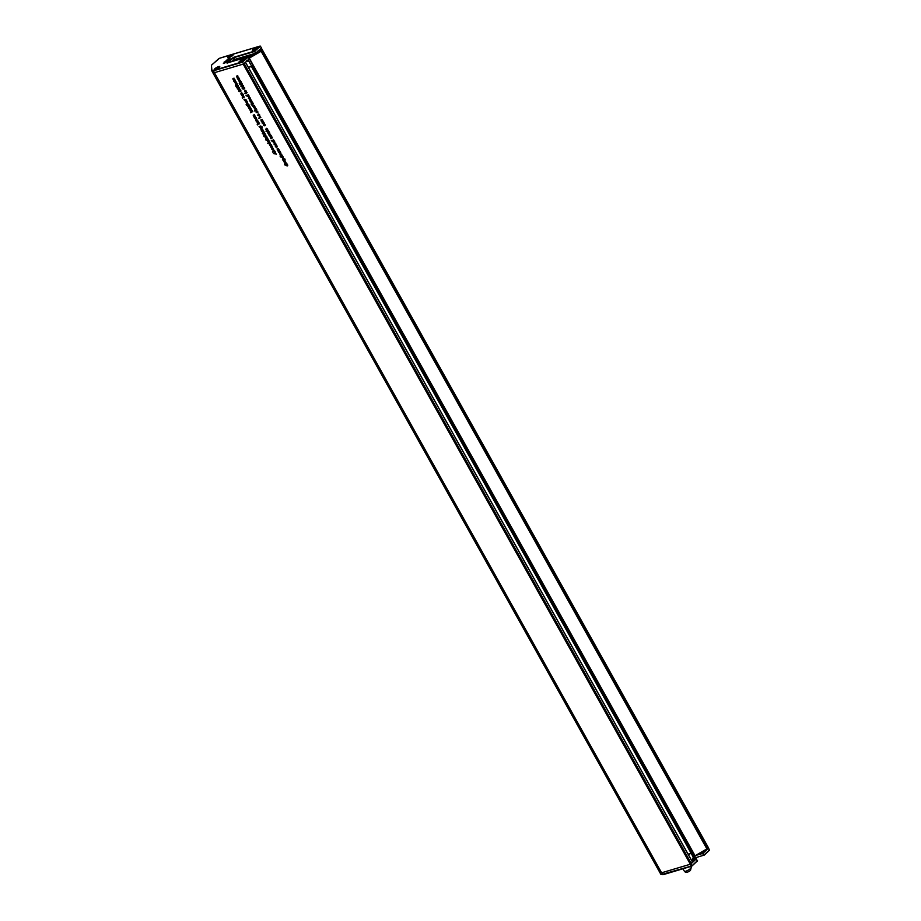 <?xml version="1.0" encoding="UTF-8"?>
<svg xmlns="http://www.w3.org/2000/svg" width="921" height="921" viewBox="0 0 921 921"><rect width="100%" height="100%" fill="white"/><g stroke="black" fill="none" stroke-linecap="round" stroke-linejoin="round"><path stroke-width="1.38" d="M244.353 97.085L242.246 97.718L243.121 97.453L242.914 95.819L244.353 97.085M242.764 96.763L242.914 95.819M237.342 83.984L235.822 84.882L234.786 81.877L235.96 81.52L234.89 82.694L236.858 83.132L235.569 83.926L237.342 83.984M234.82 82.464L234.786 81.877M235.845 81.555L234.89 82.694M236.501 82.798L235.569 83.926M239.621 88.013L239.472 89.118L238.551 87.645L238.585 88.554L237.503 88.646L238.32 89.418L237.238 88.738L238.343 87.276L239.725 88.888M239.23 88.75L239.552 87.898M238.424 87.714L238.412 88.324M237.883 87.852L237.503 88.646M237.457 88.554L237.376 87.737M238.85 87.299L238.067 87.99L238.343 87.276M250.385 107.331L248.866 108.218L248.29 107.078L250.385 107.331M245.999 99.48L244.479 100.366L243.904 99.226L245.999 99.48M248.244 104.038L246.137 104.672L247.012 104.407L246.805 102.772L248.244 104.038M246.655 103.716L246.805 102.772M246.437 91.191L246.091 92.422L244.641 91.72L244.974 90.488L246.437 91.191L246.091 92.422L246.598 91.973M244.871 91.524L244.974 90.488M243.317 85.607L243.156 86.712L242.246 85.239L242.281 86.148L241.198 86.24L242.016 87.011L240.934 86.332L242.039 84.859L243.42 86.482M242.914 86.344L243.248 85.492M242.603 84.916L242.108 85.918M241.578 85.434L241.198 86.24M241.152 86.148L241.072 85.331M242.534 84.893L241.763 85.584L242.039 84.859M251.698 100.654L250.178 101.552L249.614 99.733L250.938 99.307L249.902 100.562L251.698 100.654M249.821 100.308L249.614 99.733M250.857 99.341L249.902 100.562M248.44 94.828L248.601 96.912L246.068 95.531L248.44 94.828M248.992 95.761L249.107 96.463M274.585 151.159L272.478 151.792L273.341 151.528L273.134 149.893L274.585 151.159M272.984 150.837L273.134 149.893M239.149 78.216L237.63 79.102L236.593 76.098L237.768 75.741L236.697 76.927L238.666 77.352L237.388 78.158L239.149 78.216M236.628 76.696L236.593 76.098M237.653 75.787L236.697 76.927M238.309 77.03L237.388 78.158M269.945 142.329L267.792 143.411L268.84 142.663L267.493 141.546L268.598 142.168L269.197 140.994L268.955 142.375L269.945 142.329M272.132 146.186L271.165 145.518L272.202 146.289L271.879 147.567L270.417 146.853L270.774 145.622L271.73 147.164L271.925 146.37L271.73 147.164M272.202 146.289L272.374 147.13M270.636 146.658L270.774 145.622M264.028 122.689L263.256 122.366L264.051 123.725L262.37 122.677L263.245 123.921L262.186 123.103L262.117 122.182L263.59 122.09M264.143 122.873L264.281 123.518M262.416 122.907L262.117 122.182M262.738 121.975L263.348 121.722M269.634 132.751L267.896 133.257L269.634 132.751M268.379 130.506L268.541 132.589L266.008 131.208L268.379 130.506M268.932 131.438L269.047 132.14M255.336 107.124L254.99 108.356L253.551 107.653L253.874 106.422L255.336 107.124L254.99 108.356L255.497 107.907M253.77 107.458L253.874 106.422M253.39 103.647L252.158 105.098L251.214 104.637L251.617 104.131L253.183 103.831L252.285 104.752M260.839 117.566L258.732 118.187L259.607 117.934L259.4 116.299L260.839 117.566M259.25 117.243L259.4 116.299M257.776 111.476L257.696 112.523L256.994 111.165L256.959 112.696L256.038 112.097L256.061 111.13L256.786 112.27L256.752 110.796L257.892 112.35M257.454 112.166L257.707 111.36M257.04 111.706L257.155 112.523M256.245 111.902L256.061 111.13M256.994 111.568L256.752 110.796M282.528 155.822L282.689 157.905L280.157 156.524L282.528 155.822M283.081 156.766L283.196 157.456M280.537 152.264L279.408 153.853L280.295 152.587L278.695 152.587L279.593 151.401L277.774 150.929L279.857 151.044L278.994 152.276L280.537 152.264M287.041 163.903L287.202 165.987L284.67 164.606L287.041 163.903M287.605 164.836L287.709 165.538M285.545 161.163L285.188 162.395L283.749 161.693L284.082 160.461L285.545 161.163L285.188 162.395L285.706 161.946M283.967 161.497L284.082 160.461M272.512 137.908L270.786 138.426L272.512 137.908M272.017 137.01L270.486 137.897L269.934 136.078L271.258 135.663L270.221 136.907L272.017 137.01M270.141 136.665L269.934 136.078M271.177 135.686L270.221 136.907M277.083 146.025L277.002 147.084L276.312 145.725L276.265 147.256L275.344 146.646L275.379 145.691L276.104 146.83L276.07 145.357L277.209 146.9M276.761 146.715L277.025 145.921M276.346 146.266L276.473 147.084M275.563 146.462L275.379 145.691M276.3 146.117L276.07 145.357M274.285 141.086L274.711 142.79L273.03 141.753L273.905 142.985L272.777 141.258L274.251 141.166M274.803 141.949L274.942 142.594M273.065 141.984L272.777 141.258M273.387 141.051L274.078 140.717M257.788 120.57L256.268 121.457L255.704 119.638L257.028 119.223L255.992 120.467L257.788 120.57M255.911 120.225L255.704 119.638M256.947 119.246L255.992 120.467M259.584 123.782L257.212 124.485L259.584 123.782M252.768 111.591L250.604 112.661L251.652 111.913L250.305 110.796L251.41 111.429L252.02 110.244L251.778 111.637L252.768 111.591M255.278 116.081L253.759 116.967L253.194 115.148L254.53 114.734L253.482 115.977L255.278 116.081M253.402 115.735L253.194 115.148M254.438 114.757L253.482 115.977M268.069 138.967L268.23 141.063L265.697 139.67L268.069 138.967M268.633 139.911L268.736 140.602M262.807 129.55L261.276 130.437L260.724 128.618L262.048 128.203L261.011 129.447L262.807 129.55M260.931 129.193L260.724 128.618M261.967 128.226L261.011 129.447M264.5 132.543L263.268 133.982L262.312 133.522L262.727 133.015L264.292 132.716L263.394 133.649M691.187 863.702L244.007 63.584L691.268 863.564L690.37 864.232L243.19 64.113L214.42 72.678L661.6 872.797A4.893 1.082 150.8 0 1 659.989 872.82A4.893 1.082 150.8 0 1 659.954 872.705L661.6 872.797L662.901 874.743L691.533 866.224L697.324 860.732M690.37 864.232L661.6 872.797L690.266 864.255L691.291 866.085L661.048 874.639L212.82 72.701A4.893 1.082 -29.2 0 0 214.42 72.678L213.43 70.813L242.292 62.225L248.382 56.952L253.079 65.46L249.407 58.679L243.697 63.871L242.315 61.834L213.453 70.433L211.911 70.353L211.427 65.253M235.465 80.622L233.934 81.508L232.898 78.504L234.084 78.158L233.001 79.333L234.982 79.759L233.692 80.564L235.465 80.622M232.932 79.102L232.898 78.504M233.957 78.193L233.001 79.333M234.613 79.436L233.692 80.564M265.939 135.157L263.567 135.859L264.431 135.606L264.097 134.132L265.19 133.81L264.143 135.053L265.939 135.157M264.062 134.846L264.097 134.132M265.064 133.844L264.143 135.053M263.302 130.437L263.867 132.256L262.531 132.682L263.579 131.438L261.576 130.955L263.302 130.437M263.901 131.45L263.982 132.152M263.556 131.91L263.774 131.266M266.779 136.596L265.709 136.009L266.837 136.699L266.48 137.92L265.041 137.229L265.121 136.227L266.261 137.54L266.572 136.792L266.261 137.54M266.837 136.699L266.48 137.92L266.986 137.459M265.26 137.033L265.121 136.227M267.562 138.069L265.835 138.587L267.562 138.069M256.211 117.681L255.232 117.025L256.268 117.796L255.957 119.062L254.495 118.349L254.852 117.128L255.808 118.671M256.268 117.796L256.441 118.625M254.714 118.153L254.852 117.128M262.013 126.741L261.932 127.731L260.804 126.419L260.965 128.065L259.077 126.488L260.551 126.05L262.197 127.501M261.334 126.925L261.46 127.628M259.043 122.815L257.523 123.702L256.959 121.883L258.283 121.468L257.247 122.712L259.043 122.815M257.166 122.47L256.959 121.883M258.202 121.491L257.247 122.712M273.641 139.923L271.269 140.637L273.641 139.923M275.828 143.78L274.861 143.112L275.886 143.883L275.575 145.15L274.113 144.436L274.47 143.216L275.425 144.758M275.886 143.883L276.058 144.724M274.331 144.252L274.47 143.216M270.567 134.362L270.486 135.41L269.784 134.052L269.749 135.594L268.828 134.984L268.851 134.029L269.577 135.157L269.554 133.683L270.682 135.237M270.244 135.053L270.498 134.247M269.83 134.604L269.957 135.41M269.036 134.788L268.851 134.029M269.784 134.454L269.554 133.683M285.165 159.218L283.012 160.3L282.436 159.345L282.839 158.216L285.165 159.218M282.666 159.137L282.839 158.216M286.535 163.005L285.015 163.892L284.439 162.752L286.535 163.005M279.155 149.801L277.635 150.687L277.071 148.868L278.407 148.454L277.371 149.697L279.155 149.801M277.29 149.455L277.071 148.868M278.326 148.477L277.371 149.697M281.78 154.429L281.435 155.672L279.996 154.958L280.318 153.726L281.78 154.429L281.435 155.672L281.941 155.212M280.214 154.763L280.318 153.726M256.832 109.864L254.472 110.566L255.336 110.301L254.99 108.839L256.084 108.517L255.048 109.76L256.832 109.864M254.967 109.541L254.99 108.839M255.957 108.551L255.048 109.76M259.526 114.607L258.548 113.939L259.584 114.711L259.273 115.988L257.811 115.275L258.168 114.043L259.123 115.586M259.584 114.711L259.757 115.551M258.03 115.079L258.168 114.043M252.619 102.266L251.652 101.598L252.688 102.369L252.366 103.647L250.915 102.922L251.272 101.701L252.227 103.244M252.688 102.369L252.861 103.21M251.134 102.738L251.272 101.701M254.334 105.374L252.803 106.26L252.227 105.121L254.334 105.374M267.551 128.963L266.583 128.307L267.608 129.078L267.297 130.345L265.835 129.631L266.192 128.399L267.148 129.953L267.332 129.147L267.148 129.953M267.608 129.078L267.781 129.907M266.054 129.435L266.192 128.399M262.98 120.858L261.46 121.745L260.896 119.926L262.232 119.511L261.196 120.755L262.98 120.858M261.104 120.513L260.896 119.926M262.151 119.534L261.196 120.755M265.075 124.542L264.005 123.955L265.133 124.634L264.776 125.855L263.337 125.175L263.418 124.174L264.557 125.486L264.868 124.726L264.557 125.486M265.133 124.634L264.776 125.855L265.294 125.406M263.556 124.98L263.418 124.174M273.399 148.431L273.318 149.49L272.616 148.131L272.581 149.663L271.66 149.064L271.683 148.097L272.409 149.237L272.374 147.763L273.514 149.317M273.077 149.121L273.33 148.327M272.662 148.672L272.777 149.49M271.868 148.868L271.683 148.097M272.063 149.547L272.743 148.96M272.604 148.534L272.374 147.763M271.2 144.574L269.68 145.472L269.116 143.653L270.452 143.227L269.416 144.482L271.2 144.574M269.335 144.229L269.116 143.653M270.371 143.262L269.416 144.482M241.037 81.578L239.518 82.464L238.47 79.459L239.656 79.114L238.574 80.288L240.554 80.726L239.264 81.52L241.037 81.578M238.504 80.058L238.47 79.459M239.529 79.148L238.574 80.288M240.185 80.392L239.264 81.52M276.496 154.037L273.468 153.565L275.183 151.7L275.575 153.922L276.496 154.037M247.116 92.434L246.16 93.804L244.94 93.424L246.793 92.871M250.121 97.776L249.142 97.108L250.178 97.891L249.867 99.157L248.405 98.443L248.762 97.212L249.718 98.766L249.902 97.96L249.718 98.766M250.178 97.891L250.351 98.72M248.624 98.248L248.762 97.212M242.062 83.362L241.901 84.467L240.911 83.017L241.394 84.571L240.013 84.64L239.241 83.258L240.841 84.202L240.68 82.648L241.36 82.706L242.177 84.225M241.659 84.099L242.004 83.258M241.29 82.683L240.726 83.753M240.623 83.523L240.68 82.648M244.698 88.669L243.213 89.176L242.165 88.543L243.317 87.104L244.56 87.817L244.353 88.969L244.56 87.817M242.384 88.347L242.304 87.53M243.8 87.127L243.006 87.829L243.317 87.104M248.877 104.637L249.902 106.468L247.703 105.639L248.106 106.871L247.173 105.19L249.395 106.076L248.877 104.637M246.644 100.631L247.07 102.346L245.389 101.298L246.252 102.542L245.124 100.803L246.598 100.711M247.162 101.494L247.289 102.139M245.423 101.529L245.124 100.803M245.746 100.596L246.356 100.343M250.892 108.229L251.445 110.048L250.121 110.462L251.157 109.219L249.154 108.747L250.892 108.229M251.491 109.242L251.56 109.944M251.145 109.691L251.352 109.046M241.003 91.075L239.529 91.593L238.47 90.949L239.621 89.51L240.865 90.235L240.657 91.386L240.865 90.235M238.689 90.753L238.608 89.936M240.105 89.533L239.322 90.235L239.621 89.51M238.378 85.768L238.217 86.873L237.215 85.423L237.71 86.977L236.329 87.046L235.546 85.665L237.158 86.62L236.996 85.054L237.676 85.112L238.481 86.632M237.975 86.505L238.309 85.665M237.606 85.089L237.031 86.16M236.939 85.941L236.996 85.054M242.672 93.458L242.591 94.518L241.889 93.148L241.855 94.69L240.934 94.08L240.957 93.125L241.682 94.264L241.647 92.791L242.787 94.333M242.35 94.149L242.603 93.343M241.935 93.7L242.05 94.506M241.141 93.896L240.957 93.125M241.889 93.551L241.647 92.791M243.363 94.759L241.636 95.277L243.363 94.759M692.304 861.814L692.362 861.918A2.694 0.599 150.8 0 1 691.003 863.069M708.56 848.287L261.391 48.168L708.652 848.149L705.866 849.726A2.694 0.599 150.8 0 1 704.646 851.016L703.517 851.488M260.781 48.617L708.353 848.483M708.652 848.149L261.173 48.364M261.483 48.03L255.382 53.383L255.796 54.155M244.1 63.445L690.969 863.886M234.682 80.852L233.934 81.508M263.867 133.073L263.118 133.729M263.441 133.188L262.704 133.844M264.649 135.468L263.774 136.227M262.025 129.78L261.276 130.437M263.279 132.025L262.531 132.682M263.337 130.494L262.692 131.058M262.52 130.678L261.783 131.335M267.527 139.129L266.791 139.785M266.653 139.393L265.916 140.05M266.791 138.3L266.042 138.956M254.495 116.311L253.759 116.967M251.352 112.005L250.604 112.661M252.262 110.681L251.41 111.429M258.26 124.174L257.443 124.899M260.24 126.142L259.503 126.799M260.033 126.212L259.285 126.868M257.005 120.801L256.268 121.457M258.26 123.046L257.523 123.702M272.225 140.349L271.488 141.005M271.235 137.241L270.486 137.897M271.73 138.138L270.993 138.795M283.76 159.644L283.012 160.3M286.5 164.065L285.752 164.721M285.625 164.318L284.877 164.974M285.763 163.236L285.015 163.892M280.755 152.656L279.408 153.853M280.042 151.389L279.247 152.092M280.03 151.355L278.994 152.276M278.384 150.031L277.635 150.687M281.987 155.983L281.239 156.639M281.112 156.248L280.364 156.904M255.336 110.301L254.68 110.934M259.837 117.773L258.939 118.567M252.757 104.177L252.009 104.833M252.331 104.303L251.594 104.959M253.551 105.604L252.803 106.26M267.827 130.667L267.09 131.323M266.952 130.92L266.215 131.576M268.851 132.981L268.103 133.637M263.475 121.733L262.623 122.493M262.197 121.088L261.46 121.745M268.529 142.755L267.792 143.411M269.439 141.42L268.598 142.168M270.429 144.816L269.68 145.472M238.366 78.446L237.63 79.102M240.254 81.808L239.518 82.464M273.583 151.366L272.685 152.161M275.31 151.919L273.468 153.565M247.887 94.99L247.15 95.646M247.012 95.243L246.275 95.899M246.759 92.883L246.022 93.539M246.483 92.963L245.746 93.62M246.068 93.09L245.32 93.746M250.915 100.896L250.178 101.552M247.242 104.246L246.344 105.04M245.216 99.71L244.479 100.366M249.603 107.561L248.866 108.218M250.857 109.806L250.121 110.462M250.915 108.275L250.27 108.851M250.109 108.459L249.372 109.115M236.559 84.225L235.822 84.882M243.351 97.292L242.465 98.087M242.58 95.001L241.843 95.657M244.042 97.119L243.144 96.175L242.822 96.901L243.743 97.269M243.57 95.807L242.822 96.901M247.933 104.073L247.035 103.14L246.713 103.854L247.634 104.223M247.461 102.761L246.713 103.854M240.795 90.12L239.828 89.89L240.45 91.006M240.185 89.567L239.69 90.592M245.907 101.034L246.84 101.978L245.907 101.034L246.552 100.458M247.047 101.31L246.84 101.978M239.621 90.465L238.827 90.316L239.322 91.214M243.317 88.059L242.522 87.909L243.006 88.807M242.81 87.645L242.43 88.451M244.491 87.714L243.524 87.472L244.134 88.6M243.881 87.161L243.374 88.186M246.379 91.087L245.193 90.857L244.917 91.639L245.872 92.054L246.16 91.271L245.872 92.054M245.631 90.477L244.917 91.639M248.658 97.718L249.441 98.846L248.566 97.868M248.9 95.623L247.807 95.45L247.461 96.187L248.382 96.544L248.705 95.807L248.382 96.544M248.463 94.863L247.461 96.187M274.895 152.702L273.871 153.715L275.241 153.888L274.677 152.886M274.665 150.825L273.364 150.261L273.042 150.975L273.963 151.343M273.79 149.881L273.042 150.975M270.67 146.128L271.453 147.256L270.59 146.278M263.533 121.837L262.899 122.401L263.82 123.356M266.088 128.905L266.871 130.034L265.996 129.055M268.84 131.3L267.746 131.127L267.401 131.876L268.322 132.221L268.644 131.484L268.322 132.221M268.402 130.54L267.401 131.876M255.278 107.009L254.104 106.79L253.828 107.573L254.783 107.987L255.071 107.204L254.783 107.987M254.541 106.41L253.828 107.573M251.168 102.208L251.951 103.336L251.076 102.358M258.064 114.549L258.847 115.678L257.972 114.699M260.528 117.6L259.63 116.656L259.308 117.381L260.229 117.75M260.056 116.288L259.308 117.381M281.722 154.325L280.537 154.095L280.26 154.878L281.216 155.292L281.504 154.509L281.216 155.292M280.974 153.715L280.26 154.878M283 156.628L281.895 156.443L281.55 157.192L282.471 157.537L282.793 156.8L282.471 157.537M282.551 155.868L281.55 157.192M287.513 164.698L286.408 164.525L286.074 165.273L286.995 165.619L287.306 164.882L286.995 165.619M287.064 163.938L286.074 165.273M284.198 158.757L283.046 158.585L282.735 159.298L283.68 159.667L283.99 158.953L283.68 159.667M283.472 158.216L282.735 159.298M285.475 161.06L284.301 160.83L284.025 161.612L284.98 162.027L285.268 161.244L284.98 162.027M284.739 160.45L284.025 161.612M274.366 143.722L275.149 144.839L274.274 143.872M273.549 141.477L274.481 142.421L273.549 141.477L274.193 140.913M274.688 141.765L274.481 142.421M261.253 126.799L260.136 126.614L259.837 127.34L260.735 127.697L261.046 126.971L260.735 127.697M260.85 125.981L259.837 127.34M254.749 117.635L255.531 118.751L254.657 117.773M268.541 139.773L267.435 139.589L267.102 140.337L268.023 140.683L268.333 139.946L268.023 140.683M268.092 139.013L267.102 140.337M234.429 59.681L232.541 61.362M235.327 60.533L235.005 59.957L234.993 60.636M254.633 54.811L254.058 53.775L235.857 59.266L235.534 60.475M235.857 59.266L236.386 60.222M234.947 60.648L234.671 60.061M246.747 57.137L240.128 58.541L248.52 55.974L240.416 58L253.183 54.65A20.181 4.467 -29.2 0 1 251.433 56.319A20.181 4.467 -29.2 0 1 250.616 57.021L261.46 51.046L707.224 848.667M249.2 58.173L261.472 51.081M248.831 57.539L251.226 55.467L250.305 55.548L252.596 54.8M252.63 54.857L252.158 55.122A18.455 4.087 -29.2 0 1 250.685 56.538A18.455 4.087 -29.2 0 1 249.05 57.908M694.802 855.908L707.247 848.69M249.269 58.115L695.044 855.736M261.173 51.346L706.948 848.966M253.183 54.65L253.597 55.398M254.369 53.74L234.441 59.52L233.704 57.701L234.176 59.485M253.436 50.356A3.177 0.702 150.8 0 1 252.55 50.471A3.177 0.702 150.8 0 1 253.528 49.032A3.177 0.702 150.8 0 1 256.901 47.282A3.177 0.702 150.8 0 1 257.961 47.443A3.177 0.702 150.8 0 1 256.257 48.986A3.177 0.702 150.8 0 1 253.436 50.356M240.001 62.271A3.177 0.702 150.8 0 1 239.115 62.386A3.177 0.702 150.8 0 1 240.093 60.947A3.177 0.702 150.8 0 1 243.466 59.197A3.177 0.702 150.8 0 1 244.526 59.358A3.177 0.702 150.8 0 1 242.822 60.901A3.177 0.702 150.8 0 1 240.001 62.271M215.249 69.639A3.177 0.702 150.8 0 1 214.351 69.754A3.177 0.702 150.8 0 1 215.341 68.315A3.177 0.702 150.8 0 1 218.714 66.565A3.177 0.702 150.8 0 1 219.762 66.726A3.177 0.702 150.8 0 1 218.07 68.269A3.177 0.702 150.8 0 1 215.249 69.639M228.684 57.724A3.177 0.702 150.8 0 1 227.786 57.839A3.177 0.702 150.8 0 1 228.776 56.4A3.177 0.702 150.8 0 1 232.15 54.65A3.177 0.702 150.8 0 1 233.197 54.823A3.177 0.702 150.8 0 1 231.505 56.365A3.177 0.702 150.8 0 1 228.684 57.724M211.911 70.353L212.244 71.021L213.453 70.433M227.452 59.865L226.762 60.084M226.739 60.279L226.267 60.901M226.819 60.429L226.186 60.751M225.61 61.131L225.058 61.914M225.012 62.029L224.033 62.156M229.997 58.587L228.109 59.243L229.997 58.587L229.294 59.289M229.191 59.289L227.867 60.072M229.248 59.405L227.729 59.83L229.11 59.151M227.798 60.533L226.359 61.062L228.431 59.969L226.957 60.625L227.591 60.982M228.431 59.969L227.809 60.544M227.499 60.798L225.76 61.58L227.499 60.798L226.382 61.96M226.451 61.719L225.231 62.478M225.3 62.743L223.377 63.434M227.648 62.939L226.98 63.031L227.683 63.019M211.669 64.977L219.543 58.276L260.079 46.085L254.369 51.15L233.312 57.424L226.98 63.031L248.037 56.768L242.315 61.834L243.697 63.871M256.153 53.948L254.703 51.334L255.382 53.383L254.449 53.867M233.704 57.689L254.346 51.541L260.424 46.269L261.391 47.892L260.378 46.188M252.907 65.126L251.709 66.3L248.831 61.143L247.634 60.464M252.009 66.416L248.325 67.314M257.5 53.337L257.684 51.357L258.456 52.647M249.407 58.679L248.382 56.952M247.185 60.763A1.474 1.013 73.4 0 1 247.899 61.419L247.219 60.659M243.328 64.067L214.42 72.678L212.809 72.701L211.818 70.836L211.416 65.541M224.39 63.008L223.768 63.204L224.264 62.766M224.874 61.776L224.102 62.225M691.383 852.927L690.75 853.26M695.827 857.635L703.748 855.218L709.366 850.048M693.087 861.17L693.513 861.043A1.474 1.013 73.4 0 0 693.628 859.097L694.204 859.811A1.715 1.186 -106.6 0 1 694.169 860.559L694.204 859.811M693.179 861.043L692.638 858.51L693.225 859.224A1.474 1.013 -106.6 0 1 693.11 861.158M692.914 858.89L693.628 859.097M703.725 851.833L704.634 851.269L703.679 852.121M694.169 860.559L693.513 861.043M703.264 851.05L704.231 852.132L708.479 848.368L709.458 850.221L704.105 855.241L703.103 853.134L704.231 852.132L703.103 851.154M688.137 854.262L692.592 852.535L697.416 860.905L692.062 865.924L691.049 863.817L696.345 858.867L692.696 852.708L688.321 854.584M702.251 851.626L703.103 853.134L695.033 855.747M691.717 853.088L695.528 859.489L694.307 860.433M701.008 852.339L701.307 853.871L695.885 855.252M232.034 54.811A2.936 0.656 -29.2 0 0 229.168 56.25A2.936 0.656 -29.2 0 0 227.878 57.666A2.936 0.656 -29.2 0 0 228.834 57.655A2.936 0.656 -29.2 0 0 231.712 56.216A2.936 0.656 -29.2 0 0 233.001 54.8A2.936 0.656 -29.2 0 0 232.034 54.811M231.056 55.686L229.456 56.711L231.206 55.951M214.512 69.651A2.936 0.656 -29.2 0 0 214.535 69.743A2.936 0.656 -29.2 0 0 214.558 69.777L214.443 69.582A2.936 0.656 -29.2 0 0 215.41 69.559A2.936 0.656 -29.2 0 0 218.277 68.131A2.936 0.656 -29.2 0 0 219.566 66.715A2.936 0.656 -29.2 0 0 218.599 66.726A2.936 0.656 -29.2 0 0 215.733 68.166A2.936 0.656 -29.2 0 0 214.443 69.582M217.621 67.601L216.021 68.615L217.77 67.866M239.276 62.271A2.936 0.656 -29.2 0 0 239.287 62.375A2.936 0.656 -29.2 0 0 239.31 62.398L239.195 62.202A2.936 0.656 -29.2 0 0 240.162 62.191A2.936 0.656 -29.2 0 0 243.029 60.751A2.936 0.656 -29.2 0 0 244.33 59.335A2.936 0.656 -29.2 0 0 243.363 59.358A2.936 0.656 -29.2 0 0 240.496 60.798A2.936 0.656 -29.2 0 0 239.195 62.202M242.373 60.233L240.772 61.247L242.522 60.498M256.798 47.443A2.936 0.656 -29.2 0 0 253.931 48.882A2.936 0.656 -29.2 0 0 252.63 50.298A2.936 0.656 -29.2 0 0 253.597 50.275A2.936 0.656 -29.2 0 0 256.464 48.836A2.936 0.656 -29.2 0 0 257.753 47.432A2.936 0.656 -29.2 0 0 256.798 47.443M255.808 48.318L254.208 49.331L255.957 48.583M707.742 848.817L260.608 48.767M260.896 51.265L259.872 49.423M259.929 51.818L259.02 50.183M257.811 53.015L257.35 52.186M692.362 861.918L245.47 62.294M263.556 121.871L262.98 122.378M274.216 140.948L273.641 141.454M251.686 66.519L691.245 853.007M254.288 53.752L254.818 54.707L253.816 53.556M691.061 853.111L251.479 66.577M691.636 852.708L252.124 66.3L691.636 852.708M252.285 66.162L691.809 852.593M239.886 58.472L240.22 59.082M691.234 867.467L690.462 870.437C687.63 872.601 685.604 872.889 684.395 871.278A3.914 0.863 -29.2 0 0 686.893 870.806A3.914 0.863 -29.2 0 0 690.52 868.572A3.914 0.863 -29.2 0 0 691.234 867.467L690.681 866.477M211.542 65.161L218.611 58.829M219.543 58.276L218.703 58.748M257.719 51.139L257.592 53.337M257.304 51.795L257.546 53.418M257.73 51.311L261.46 47.996M226.106 56.204L260.136 46.05L261.518 47.927L257.684 51.357M226.14 56.181L219.659 58.242M247.899 61.419L248.831 61.143M234.556 59.485L254 53.706M232.276 61.442L234.348 59.612M234.187 59.497L231.862 61.569M227.855 62.755L233.335 57.896M254.91 54.661L254.507 53.936M254.115 53.66L234.51 59.52L232.311 61.431M692.592 852.535L697.45 861.089M703.748 855.218L701.468 852.075M708.629 848.229L709.504 850.405M697.531 860.732L692.097 865.878M691.464 866.224L662.947 874.72M709.584 850.048L704.151 855.195M693.34 860.721L691.97 861.123M691.798 860.801L693.398 860.318M703.103 851.142L703.632 852.029M694.33 860.041L691.291 853.33M697.312 854.446L701.295 853.26M694.71 860.306L695.528 859.489M691.118 853.088L692.293 852.432M692.373 861.837L245.504 62.26M691.268 863.564L244.123 63.48M233.796 78.239L233.001 78.953M234.498 79.471L233.692 80.185M264.949 133.879L264.143 134.593M261.806 128.272L261 128.986M254.277 114.803L253.471 115.528M256.786 119.293L255.98 120.006M258.041 121.537L257.235 122.251M274.009 140.798L273.088 141.65M271.016 135.732L270.21 136.458M278.165 148.523L277.359 149.248M255.842 108.586L255.036 109.3M261.99 119.58L261.173 120.294M270.21 143.308L269.404 144.021M237.491 75.833L236.685 76.547M238.194 77.065L237.388 77.778M239.368 79.194L238.574 79.908M240.07 80.426L239.264 81.14M250.696 99.387L249.89 100.101M246.46 100.297L245.435 101.195M235.684 81.601L234.878 82.314M236.375 82.832L235.58 83.546M243.478 95.784L242.868 96.325M247.369 102.738L246.759 103.279M245.55 90.454L244.951 90.983M248.348 94.851L247.507 95.6M273.698 149.858L273.088 150.399M268.287 130.529L267.447 131.277M254.461 106.387L253.862 106.917M259.964 116.265L259.354 116.806M280.893 153.692L280.295 154.221M282.448 155.845L281.596 156.593M286.961 163.926L286.109 164.675M283.38 158.193L282.782 158.723M284.658 160.427L284.059 160.956M260.701 126.016L259.883 126.741M267.988 138.99L267.148 139.739M252.158 66.277L691.671 852.673M253.298 54.431L253.782 55.295M239.782 58.472L240.139 59.105M682.991 868.768L684.395 871.278M253.102 65.299L248.094 56.734L227.165 62.962M246.69 60.74L247.542 61.074M700.846 852.432L701.537 853.583"/></g></svg>
